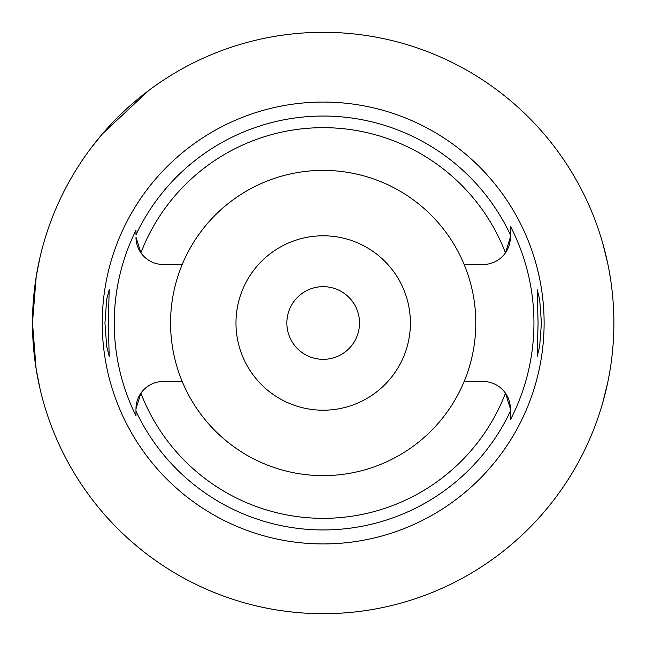 <?xml version="1.0" encoding="UTF-8"?>
<svg xmlns="http://www.w3.org/2000/svg" width="646" height="646" viewBox="0 0 646 646"><rect width="100%" height="100%" fill="white"/><g stroke="black" fill="none" stroke-linecap="round" stroke-linejoin="round"><path stroke-width="0.97" d="M323.186 170.382A152.618 152.618 0 0 0 182.22 381.503A152.618 152.618 0 0 0 464.143 381.503A152.618 152.618 0 0 0 323.186 170.382M464.143 264.497L483.071 264.497A27.326 27.326 0 0 0 510.397 237.171L510.397 234.886M182.22 264.497L163.301 264.497A27.326 27.326 0 0 1 140.893 252.812L135.975 237.171A27.326 27.326 0 0 0 140.893 252.812A195.334 195.334 0 0 1 505.471 252.812L510.397 237.171L510.397 226.197A210.757 210.757 0 0 1 510.397 419.803L510.388 411.203A206.946 206.946 0 0 1 135.975 411.203L135.975 415.782A208.941 208.941 0 0 1 135.975 230.218L135.975 234.797A206.946 206.946 0 0 1 510.397 234.797M464.143 381.503L483.071 381.503A27.326 27.326 0 0 1 505.471 393.188A195.334 195.334 0 0 1 140.893 393.188A27.326 27.326 0 0 0 135.975 408.829L140.893 393.188A27.326 27.326 0 0 1 163.301 381.503L182.22 381.503M510.397 408.829A27.326 27.326 0 0 0 505.471 393.188L510.397 408.829L510.388 411.203M135.975 415.782L135.975 408.829M135.975 230.218L135.975 234.797M323.186 102.068A220.932 220.932 0 0 0 102.246 323A220.932 220.932 0 0 0 323.186 543.932A220.932 220.932 0 0 0 544.118 323A220.932 220.932 0 0 0 323.186 102.068M108.286 323L109.206 289.57L106.719 299.356L104.943 323L106.703 346.555L109.206 356.43L108.286 323M541.429 323L539.66 299.453L537.157 289.57L538.078 323L537.157 356.43L539.644 346.644L541.429 323M510.397 419.803L510.397 410.993M323.186 235.79A87.21 87.21 0 0 0 235.976 323A87.21 87.21 0 0 0 323.186 410.21A87.21 87.21 0 0 0 410.396 323A87.21 87.21 0 0 0 323.186 235.79M323.186 286.663A36.337 36.337 0 0 0 286.848 323A36.337 36.337 0 0 0 323.186 359.337A36.337 36.337 0 0 0 359.523 323A36.337 36.337 0 0 0 323.186 286.663M607.571 383.223L602.678 402.942A290.7 290.7 0 0 1 32.486 323A290.7 290.7 0 0 1 323.186 32.3A290.7 290.7 0 0 1 613.886 323A290.7 290.7 0 0 1 323.186 613.7M315.676 613.603A290.7 290.7 0 0 1 39.939 388.407L36.128 368.882L32.486 322.822L36.208 276.585L39.939 257.592M90.626 148.58L102.359 133.94L148.766 90.44M602.678 243.058L607.506 262.47M609.348 271.853L610.955 281.834"/></g></svg>
